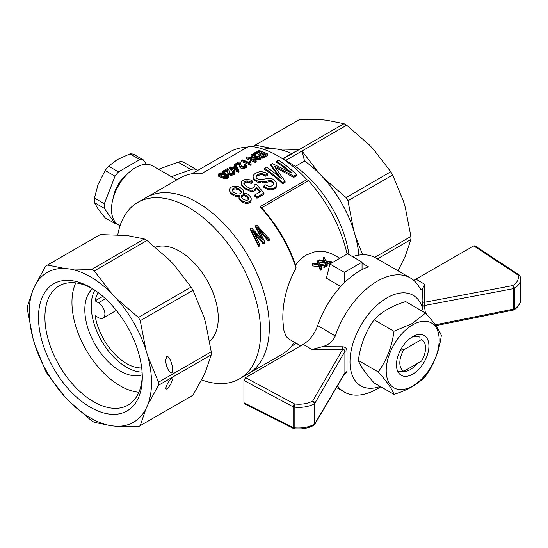 <?xml version="1.0" encoding="UTF-8"?>
<svg xmlns="http://www.w3.org/2000/svg" width="548" height="548" viewBox="0 0 548 548"><rect width="100%" height="100%" fill="white"/><g stroke="black" fill="none" stroke-linecap="round" stroke-linejoin="round"><path stroke-width="0.82" d="M380.216 386.422A52.279 30.181 -60 0 1 350.076 359.241A52.279 30.181 -60 0 1 384.71 299.256A52.279 30.181 -60 0 1 423.316 311.771M344.774 373.517L314.627 424.529A2.274 2.274 0 0 1 313.764 425.364C308.14 428.296 301.674 429.433 294.365 428.769A2.274 0.377 -84.1 0 1 294.365 428.769A2.274 0.377 -84.1 0 1 294.16 427.796C301.79 428.474 308.483 427.317 314.237 424.323A2.274 1.281 61.2 0 1 313.764 425.364A2.274 1.281 61.2 0 1 313.757 425.371M317.703 325.533L335.287 336.02C332.759 341.589 328.389 345.158 322.169 346.726L311.819 349.528A3279.02 1920.761 -179.3 0 0 342.562 349.528C344.055 349.35 344.836 349.987 344.904 351.426L314.819 403.328A2.274 1.747 -149.9 0 0 312.689 401.061A2.274 1.281 61.3 0 1 314.237 403.855C308.483 406.842 301.79 407.924 294.16 407.109A2.274 0.343 -82.9 0 1 294.625 403.979L245.538 377.668L303.236 344.356C309.778 340.267 314.6 333.992 317.703 325.533A65.918 38.059 -60 0 1 368.489 266.828L362.057 263.122M352.515 256.635A65.918 38.059 -60 0 1 375.572 257.855L410.288 277.898A65.918 38.059 -60 0 1 419.371 287.474L421.261 290.05L422.433 288.844L424.769 284.323A3279.02 1920.761 -179.3 0 1 424.316 302.325L424.392 305.531A2.274 1.397 -12 0 0 422.878 307.058L422.118 300.838L422.433 288.844M413.74 280.364L473.76 245.908L474.938 245.819L519.189 274.986A2.274 1.363 123.4 0 0 517.963 275.041A2.274 1.802 -18.6 0 1 520.093 276.158A2.274 1.802 -18.6 0 1 520.093 276.165A2.274 1.802 -18.6 0 1 520.134 276.302M520.593 299.907C521.196 303.9 515.421 309.435 513.873 309.832A2.274 1.343 -121.3 0 0 514.346 308.791C518.394 306.264 520.477 303.304 520.6 299.907L520.6 279.213C520.511 282.727 518.429 285.768 514.346 288.323A2.274 1.343 -121.3 0 0 512.723 285.577A2.274 0.603 79.3 0 1 513.428 288.666L513.428 309.134A2.274 0.582 78.7 0 1 513.147 310.12L435.831 325.635M335.287 336.02A65.918 38.059 -60 0 1 410.288 277.898M322.169 346.726L342.534 346.788C345.343 346.987 346.836 348.343 347.028 350.85L347.028 371.715L344.076 374.702M380.839 386.778L377.332 388.806A65.918 38.059 -60 0 1 344.37 392.073A65.918 38.059 -60 0 1 337.465 385.888M473.76 245.908L517.963 275.041C519.127 279.069 517.38 282.583 512.723 285.577L424.316 302.325A2.274 1.843 2 0 1 422.118 300.838M243.929 402.725L293.084 427.481A2.274 1.26 116.7 0 0 293.577 428.536L244.435 403.787L243.929 402.725L243.929 380.456L293.084 406.801L293.084 427.481A2.274 1.315 180 0 0 294.16 427.796L294.16 407.109A2.274 1.315 180 0 1 293.084 406.801A2.274 1.219 118.2 0 1 294.625 403.979C301.496 404.719 307.517 403.746 312.689 401.061L342.562 349.528L342.534 346.788M243.929 380.456L245.538 377.668M520.579 278.617L520.6 279.213M344.781 373.51L344.904 372.893A2.274 1.596 175.5 0 1 347.028 371.715M314.627 424.529A2.274 1.767 -149.4 0 0 314.819 423.796L344.904 372.893L344.904 351.426A2.274 0.986 -176.5 0 1 347.028 350.85M425.536 313.052L405.671 301.585C391.95 305.805 381.435 311.881 374.126 319.799C365.674 331.471 360.413 345.028 358.351 360.461C360.392 366.071 365.653 373.551 374.126 382.901L393.985 394.368C391.943 388.751 386.683 381.271 378.209 371.928C386.662 360.248 391.916 346.699 393.985 331.266L412.199 323.567L425.536 313.052C433.989 322.368 439.243 329.848 441.311 335.492C439.263 350.871 434.009 364.42 425.536 376.154C418.227 384.073 407.705 390.149 393.985 394.368M402.52 371.414A19.317 11.152 120 0 0 410.116 369.688A19.317 11.152 120 0 0 416.836 363.769M419.775 337.184A19.317 11.152 120 0 0 411.343 337.493M412.685 374.147A22.954 13.255 120 0 0 428.92 346.028A22.954 13.255 120 0 0 412.685 336.657A22.954 13.255 120 0 0 396.457 364.769A22.954 13.255 120 0 0 412.685 374.147M412.685 324.827A37.449 21.619 120 0 0 389.758 383.929A37.449 21.619 120 0 0 435.619 357.447A37.449 21.619 120 0 0 412.685 324.827M393.985 331.266L374.126 319.799M358.351 360.461L378.209 371.928M146.432 164.304L143.316 159.865A35.23 20.338 120 0 0 139.863 159.557L118.478 171.908A35.23 20.338 120 0 0 115.032 176.196L104.339 203.753A35.23 20.338 120 0 0 104.339 208.35L115.032 223.563A35.23 20.338 120 0 0 116.957 223.837M113.361 197.527A22.728 13.125 -60 0 1 126.3 175.113M104.339 203.753L94.468 198.054A35.23 20.338 120 0 0 94.468 202.65L98.003 208.843L105.161 217.864L115.032 223.563M104.339 208.35L94.468 202.65M118.478 171.908L108.614 166.208A35.23 20.338 120 0 0 105.161 170.497L98.003 184.601L94.468 198.054M143.316 159.865L133.445 154.173A35.23 20.338 120 0 0 129.992 153.865L117.053 159.735L108.614 166.208M139.863 159.557L129.992 153.865M115.032 176.196L105.161 170.497M339.876 258.245L331.403 253.614L326.17 251.957L322.539 251.409L314.271 251.943L306.346 255.032C302.243 257.444 298.653 260.779 295.591 265.054L296.091 267.951C287.015 284.542 282.59 301.688 282.823 319.395L283.597 329.444L285.967 336.232L288.303 338.691L300.667 345.843M296.091 267.951A101.832 58.794 -120 0 0 259.999 206.699A1513.59 873.875 -60 0 1 261.608 207.802L308.497 180.73A99.558 57.478 60 0 1 347.083 254.087M261.608 207.802A99.558 57.478 60 0 1 295.591 265.054M340.767 286.474L326.409 278.179L329.917 263.999L347.596 253.793L362.057 262.143L362.057 269.637M269.321 327.19A101.832 58.794 -120 0 0 224.872 224.714A101.832 58.794 -120 0 0 146.405 197.431A101.832 58.794 60 0 1 224.872 224.714A101.832 58.794 60 0 1 269.321 327.19A101.832 58.794 60 0 1 248.23 373.805A101.832 58.794 -120 0 0 269.321 327.19M117.813 234.756A101.832 58.794 60 0 1 137.726 202.445A101.832 58.794 60 0 1 216.193 229.728A101.832 58.794 60 0 1 260.643 332.204A101.832 58.794 60 0 1 239.551 378.819L281.987 354.323A101.832 58.794 -120 0 0 294.42 342.233M259.999 206.699L306.894 179.628A1513.59 873.875 120 0 1 308.497 180.73M176.84 179.867L152.645 165.9A34.092 19.687 120 0 0 118.553 185.58A34.092 19.687 120 0 0 118.553 224.954L120.026 225.803M348.946 254.567A86.372 49.868 -120 0 0 295.379 166.373L285.707 160.406A92.735 53.54 -120 0 0 284.391 159.632L277.959 155.92A101.832 58.794 60 0 0 249.032 146.22L202.144 173.291A101.832 58.794 -120 0 0 180.155 177.949L137.726 202.445M344.377 282.741L344.377 272.349L362.057 262.143M317.655 263.937L318.402 264.061L317.128 261.143L318.093 260.588L319.772 264.273L325.587 265.177L324.58 265.759L320.087 265.033L321.265 267.671L320.34 268.205L318.765 264.848L312.463 263.835L313.429 263.28L317.655 263.937L317.128 261.143M329.917 263.999L344.377 272.349M191.992 173.737L229.79 151.912A99.558 57.478 60 0 1 247.23 147.261M277.959 155.92A101.832 58.794 60 0 1 306.894 179.628M324.58 265.759L324.58 267.28A47.731 27.558 -60 0 1 325.587 266.664L325.587 265.177M324.58 267.28L320.84 266.753M320.34 268.205L320.34 270.253A47.731 27.558 -60 0 1 321.265 269.548L321.265 267.671M320.34 270.253L318.765 266.554L312.463 265.91L312.463 263.835M326.279 264.78L324.704 261.417L318.402 260.41L319.368 259.848L324.348 260.629L323.067 257.711L324.032 257.156L325.711 260.841L331.526 261.745L330.526 262.328L326.026 261.601L327.204 264.246L326.279 264.78L326.279 266.266L324.704 262.999L318.71 261.944M323.505 260.499L323.067 257.711M329.91 264.026L326.8 263.369M326.279 266.266A47.731 27.558 -60 0 1 327.204 265.753L327.204 264.246M377.367 258.896L410.904 239.531A92.735 53.54 -120 0 0 410.904 236.489L405.253 207.322L403.431 201.205L392.635 175.004A92.735 53.54 -120 0 0 390.772 171.777L373.483 149.33L369.092 144.699L346.658 125.211A92.735 53.54 -120 0 0 344.028 123.697L326.738 120.245L322.347 119.807L299.914 119.327A92.735 53.54 -120 0 0 298.975 119.848L254.293 145.645A92.735 53.54 60 0 1 255.238 145.124L299.914 119.327M397.985 270.794L405.253 256.231L410.904 239.531M374.709 257.389L410.904 236.489M346.089 197.575A92.735 53.54 60 0 1 347.953 200.801L353.611 229.968A86.44 49.902 -120 0 0 323.656 178.093L346.089 197.575L390.772 171.777M347.953 200.801L392.635 175.004M304.524 160.968L301.982 151.008L319.272 173.463A86.44 49.902 -120 0 0 304.524 160.968L304.578 161.057A86.372 49.868 60 0 1 321.464 175.778L319.272 173.463M323.656 178.093L321.464 175.778A86.372 49.868 60 0 1 354.515 233.03L353.611 229.968M285.707 160.406L346.658 125.211M355.426 236.085L354.515 233.03A86.372 49.868 60 0 1 358.824 255.012L358.872 255.108A86.44 49.902 -120 0 0 355.426 236.085L362.618 254.779M276.911 149.008L299.345 149.488L291.666 153.543A86.44 49.902 -120 0 0 276.911 149.008L274.719 148.789A86.372 49.868 60 0 1 291.605 153.57L291.666 153.543M282.754 158.68L291.605 153.57M344.028 123.697L283.09 158.879M295.379 166.373L304.578 161.057M253.08 146.672L253.375 146.193A92.735 53.54 60 0 1 254.293 145.645M263.65 149.316A86.372 49.868 60 0 1 274.719 148.789L272.527 148.57A86.44 49.902 -120 0 0 263.533 149.275M255.238 145.124L272.527 148.57M273.767 184.21L272.753 182.621L270.65 181.58L262.355 183.053L260.382 182.957L256.882 181.95L254.197 179.97L253.395 178.716L253.08 176.367L253.382 175.216L255.409 173.223L259.41 171.736L261.362 171.586L265.712 172.778L267.684 173.99L267.684 175.113L265.91 176.292L263.019 174.881L260.321 174.709L256.635 176.278L256.005 177.271M267.684 173.99L265.91 175.161L261.691 173.517L258.999 173.935L256.635 175.155L256.019 177.36L257.135 178.751L260.053 179.737L270.205 178.162L273.212 179.271L275.678 181.422L276.856 184.251L276.562 186.786L275.747 187.943L274.534 188.992L271.068 189.951L267.273 189.259L263.67 187.217L263.67 186.073L265.444 184.881L268.986 186.443L270.739 186.43L273.623 184.772L273.938 183.587L273.582 182.463L273.582 183.621M246.579 165.667L246.408 166.297L244.552 167.304L240.908 167.03L239.544 165.681L238.996 162.879L235.441 164.934A103.195 59.581 60 0 0 234.325 164.551L239.051 161.818A103.195 59.581 60 0 1 239.442 161.955L240.421 162.845L241.38 166.188L243.387 166.804L244.778 166.469L245.264 165.66L244.285 164.852L245.353 164.407L246.579 165.667L246.408 167.414L243.326 168.599L240.908 168.147L239.544 166.804L238.996 164.016L235.702 165.921M234.325 164.551L234.325 165.688A101.832 58.794 60 0 1 235.243 165.996M244.908 166.339L244.285 165.969L244.285 164.852M227.386 178.456L223.365 178.333L218.755 176.388L218.111 174.271L220.077 172.873L223.468 172.901L228.078 174.894L228.824 176.031L228.632 177.675L227.386 178.456L227.386 177.34L226.667 177.518L226.667 178.634M285.083 181.203L282.562 182.662A103.195 59.581 60 0 0 264.54 168.222L264.54 169.339A101.832 58.794 60 0 1 282.562 183.833L285.083 182.374L285.083 181.203L274.048 165.955L275.439 166.585L275.439 167.544M279.555 177.1L270.753 165.749L270.753 164.633L272.466 163.647L291.94 173.189A103.195 59.581 60 0 0 276.603 161.256L276.603 162.372A101.832 58.794 60 0 1 288.173 171.038M293.728 177.388L277.452 168.585L277.452 167.462L293.728 176.216L293.728 177.388L296.516 175.778L296.516 174.607A103.195 59.581 60 0 0 278.494 160.167L276.603 161.256M277.452 168.585L275.61 167.777M230.468 168.757L230.468 169.887A101.832 58.794 60 0 1 231.475 170.27L232.462 169.695A101.832 58.794 60 0 1 238.284 172.223L239.003 171.805L239.003 170.688L236.51 166.229A103.195 59.581 60 0 0 235.503 165.845L232.359 167.667A103.195 59.581 60 0 0 230.229 166.914L229.331 167.435A103.195 59.581 60 0 1 231.455 168.188L230.468 168.757A103.195 59.581 60 0 1 231.475 169.14L232.462 168.565A103.195 59.581 60 0 1 238.284 171.106L239.003 170.688M229.331 167.435L229.331 168.572A101.832 58.794 60 0 1 230.468 168.962M263.246 242.339L252.553 230.208L259.745 244.353L258.615 245.011L250.58 228.667L251.71 228.016L262.684 239.86L255.669 225.728L256.752 225.105L269.212 238.894L268.13 239.517L257.642 227.262L264.581 241.565L263.246 242.339L263.246 243.853L254.491 233.743M258.615 245.011L258.615 246.525L259.745 245.874L259.745 244.353M258.615 246.525L250.58 229.989L250.58 228.667M261.143 238.003L255.669 227.05L255.669 225.728M268.13 239.517L268.13 241.031L269.212 240.408L269.212 238.894M268.13 241.031L259.245 230.318M263.246 243.853L264.581 243.086L264.581 241.565M262.684 158.194L267.862 155.2L267.862 154.084A103.195 59.581 60 0 0 258.848 150.385L253.498 153.481A103.195 59.581 60 0 1 254.56 153.844L258.971 151.303A103.195 59.581 60 0 1 262.047 152.467L258.087 154.755A103.195 59.581 60 0 1 259.149 155.194L263.109 152.906A103.195 59.581 60 0 1 265.855 154.125L261.622 156.57A103.195 59.581 60 0 1 262.684 157.077L262.684 158.194A101.832 58.794 60 0 0 261.622 157.687L261.622 156.57M258.087 154.755L258.087 155.879A101.832 58.794 60 0 1 259.149 156.317L263.109 154.029A101.832 58.794 60 0 1 264.773 154.755M253.498 153.481L253.498 154.618A101.832 58.794 60 0 1 254.56 154.981L258.971 152.433A101.832 58.794 60 0 1 260.889 153.139M259.944 159.776L260.93 159.208L260.93 158.091A103.195 59.581 60 0 0 251.922 154.392L250.977 154.933A103.195 59.581 60 0 1 257.971 157.694L247.285 157.064L246.251 157.66A103.195 59.581 60 0 1 255.258 161.359L255.258 162.482L256.204 161.934L256.204 160.817A103.195 59.581 60 0 0 249.155 157.81L259.944 158.66L259.944 159.776L252.436 159.105M246.251 157.66L246.251 158.804A101.832 58.794 60 0 1 255.258 162.482M250.977 154.933L250.977 156.07A101.832 58.794 60 0 1 254.656 157.413M243.819 192.006L243.319 193.218L244.867 193.108L247.648 194.033L250.491 196.787L251.251 198.691L250.998 201.541L249.621 202.849L247.463 203.411L245.107 203.24L242.73 202.26L239.64 199.801L238.996 198.739L239.271 195.561L237.318 195.602L237.318 196.739L233.612 195.677L230.098 192.875L229.413 190.033L229.824 188.402L231.283 187.149L233.606 186.224L238.942 186.793L242.819 189.389L243.62 190.738L243.798 193.184M238.928 196.705L237.318 196.739M222.625 171.305L227.352 168.572A103.195 59.581 60 0 1 227.742 168.709L228.721 169.606L229.681 172.942L231.688 173.558L233.078 173.223L233.564 172.421L233.222 171.983L233.222 173.086L232.585 172.73L232.585 171.606L233.654 171.161L234.88 172.421L234.708 174.168L231.626 175.36L229.208 174.901L227.845 173.558L227.297 170.771L223.742 172.826A101.832 58.794 60 0 0 222.625 172.442L222.625 171.305A103.195 59.581 60 0 1 223.742 171.688L227.297 169.64L227.297 170.771M259.821 192.067L256.498 188.313L254.923 190.82L252.765 191.423L250.094 191.231L244.6 188.738L242.606 186.806L241.517 185.005L241.456 181.826L243.168 180.285L245.305 179.47L250.217 179.854L252.703 181.162L252.703 182.285L251.128 183.491L249.292 182.511L246.059 182.1L243.956 183.779M254.313 186.615L254.108 184.991L256.238 184.217L263.978 193.047L263.978 194.218L256.957 198.273A101.832 58.794 60 0 0 254.724 196.17L254.724 195.013A103.195 59.581 60 0 1 256.957 197.102L263.978 193.047M250.491 165.236L251.073 164.893L251.073 163.777L250.491 164.112L250.491 165.236A101.832 58.794 60 0 0 241.476 161.557L241.476 160.42A103.195 59.581 60 0 1 250.491 164.112M241.476 160.42L242.38 159.9A103.195 59.581 60 0 1 249.374 162.653L249.785 161.05A103.195 59.581 60 0 1 250.854 161.516L250.71 162.996M227.167 176.627L222.892 174.634L219.823 174.778L219.81 173.648L219.447 174.483L221.961 175.887L225.379 176.915L227.557 176.237L226.639 175.038L224.886 174.202L221.515 173.291L219.81 173.648M236.524 169.353L235.661 167.852L234.523 168.51M241.298 192.519L239.538 190.327A101.832 58.794 60 0 0 238.647 189.677L235.058 188.875L233.078 189.45L232.167 190.512M248.511 199.246L247.285 197.328L244.641 195.958L243.25 195.807L241.332 197.095M273.582 182.463L271.767 180.744L270.65 180.436L262.355 181.915L258.567 181.504L255.361 179.922L255.361 181.046M256.882 180.819L256.882 181.95M270.65 180.436L270.65 181.58M271.767 180.744L271.767 181.895M269.075 180.388L269.075 181.532M266.629 181.011L266.629 182.155M262.355 181.915L262.355 183.053M260.382 181.826L260.382 182.957M258.567 181.504L258.567 182.635M255.361 179.922L254.197 178.847L254.197 179.97M254.197 178.847L253.395 177.593L253.395 178.716M253.395 177.593L253.08 176.367M265.91 175.161L265.91 176.292M264.383 174.271L264.383 175.394M263.019 173.757L263.019 174.881M261.691 173.517L261.691 174.634M260.321 173.593L260.321 174.709M258.999 173.935L258.999 175.052M257.622 174.586L257.622 175.703M256.635 175.155L256.635 176.278M256.074 175.908L256.074 177.025M276.856 184.251L276.562 186.786M276.562 185.614L275.747 186.765L275.747 187.943M275.747 186.765L274.534 187.813L274.534 188.992M274.534 187.813L272.87 188.43L272.87 189.601M272.87 188.43L271.068 188.779L271.068 189.951M271.068 188.779L269.095 188.56L269.095 189.724M269.095 188.56L267.273 188.094L267.273 189.259M267.273 188.094L265.39 187.197L265.39 188.348M265.39 187.197L263.67 186.073M272.753 181.47L272.753 182.621M239.099 163.085L239.099 164.222M239.154 163.318L239.154 164.448M235.441 164.934L235.441 165.88M238.996 162.879L238.996 164.016M244.922 165.229L244.922 166.332M246.408 166.297L246.408 167.414M245.627 166.921L245.627 168.037M244.552 167.304L244.552 168.428M243.326 167.483L243.326 168.599M242.038 167.352L242.038 168.469M240.908 167.03L240.908 168.147M240.394 166.756L240.394 167.88M240.024 166.462L240.024 167.585M239.736 166.071L239.736 167.195M239.544 165.681L239.544 166.804M239.366 165.126L239.366 166.25M239.236 164.332L239.236 165.462M226.667 177.518L224.262 177.381L224.262 178.504M225.105 177.538L225.105 178.655M224.262 177.381L223.365 177.21L223.365 178.333M223.365 177.21L222.283 176.874L222.283 177.997M222.283 176.874L221.063 176.408L221.063 177.531M221.063 176.408L219.693 175.778L219.693 176.908M219.693 175.778L218.755 175.25L218.755 176.388M218.755 175.25L218.275 174.744L218.275 175.874M218.275 174.744L218.111 174.271M228.824 176.031L228.632 177.675M228.632 176.559L228.036 177.079L228.036 178.196M225.865 177.566L225.865 178.682M228.036 177.079L227.386 177.34M226.639 175.038L226.639 176.155M227.454 175.771L227.454 176.34M224.886 174.202L224.886 175.326M222.892 173.504L222.892 174.634M221.515 173.291L221.515 174.422M220.556 173.374L220.556 174.504M282.562 182.662L282.562 183.833M264.54 168.222L266.431 167.133A103.195 59.581 60 0 1 281.542 178.86L270.753 164.633M293.728 176.216L296.516 174.607M277.452 167.462L275.439 166.585M238.284 171.106L238.284 172.223M232.462 168.565L232.462 169.695M231.475 169.14L231.475 170.27M235.661 166.722L233.366 168.051A103.195 59.581 60 0 1 237.339 169.722L235.661 166.722L235.661 167.852M261.725 237.811L261.725 238.661M262.136 238.661L262.136 239.127M260.053 229.872L260.053 231.242M258.875 228.537L258.875 229.571M256.813 234.941L256.813 236.346M254.539 232.421L254.539 233.791M263.109 152.906L263.109 154.029M259.149 155.194L259.149 156.317M258.971 151.303L258.971 152.433M254.56 153.844L254.56 154.981M262.684 157.077L267.862 154.084M255.258 161.359L256.204 160.817M259.944 158.66L260.93 158.091M251.251 198.691L250.998 201.541M250.998 200.369L249.621 201.678L249.621 202.849M249.621 201.678L247.463 202.239L247.463 203.411M247.463 202.239L245.107 202.068L245.107 203.24M245.107 202.068L242.73 201.102L242.73 202.26M242.73 201.102L240.695 199.821L240.695 200.972M240.695 199.821L239.64 198.657L239.64 199.801M239.64 198.657L238.996 197.602L238.996 198.739M238.996 197.602L238.928 196.533M237.318 195.602L235.496 195.273L235.496 196.403M235.496 195.273L233.612 194.554L233.612 195.677M233.612 194.554L231.982 193.567L231.982 194.691M231.982 193.567L230.098 191.752L230.098 192.875M230.098 191.752L229.413 190.033M248.559 198.239L248.203 197.122L246.073 195.259L243.25 194.67L241.36 195.759L241.552 197.712L243.792 199.664L246.621 200.356L247.744 200.047L248.511 199.267L248.559 198.239M239.538 189.204A103.195 59.581 60 0 0 238.647 188.553L236.243 187.779L234.003 187.943L232.222 189.108L232.016 190.218L233.777 192.526L237.257 193.958L239.031 193.999L240.442 193.643L241.278 192.704L241.394 191.567L240.702 190.307L239.538 189.204L239.538 190.327M240.702 190.307L240.702 191.437M238.647 188.553L238.647 189.677M237.476 188.067L237.476 189.19M236.243 187.779L236.243 188.896M235.058 187.759L235.058 188.875M234.003 187.943L234.003 189.06M233.078 188.334L233.078 189.45M232.222 189.108L232.222 190.231M247.285 196.177L247.285 197.328M248.203 197.122L248.203 198.273M246.073 195.259L246.073 196.41M244.641 194.814L244.641 195.958M243.25 194.67L243.25 195.807M242.148 195.15L242.148 196.287M241.36 195.759L241.36 196.903M233.222 171.983L232.585 171.606M234.88 172.421L234.708 174.168M234.708 173.052L233.928 173.675L233.928 174.791M233.928 173.675L232.852 174.065L232.852 175.182M232.852 174.065L231.626 174.237L231.626 175.36M231.626 174.237L230.338 174.106L230.338 175.23M230.338 174.106L229.208 173.785L229.208 174.901M229.208 173.785L228.694 173.511L228.694 174.634M228.694 173.511L228.324 173.216L228.324 174.339M228.324 173.216L228.03 172.826L228.03 173.949M228.03 172.826L227.845 173.558M227.845 172.435L227.667 173.004M227.667 171.88L227.536 171.086L227.536 172.216M227.536 171.086L227.454 170.072L227.454 171.202M227.454 170.072L227.399 170.976M223.742 171.688L223.742 172.826M254.724 195.013L260.485 191.684L256.498 187.176L254.923 189.677L252.765 190.286L250.094 190.094L247.196 189.129L244.6 187.615L242.606 185.683L241.517 183.888L241.456 181.826M241.517 183.888L241.517 185.005M256.026 188.56L256.026 189.704M256.498 187.176L256.498 188.313M254.923 189.677L254.923 190.82M252.765 190.286L252.765 191.423M250.094 190.094L250.094 191.231M247.196 189.129L247.196 190.266M244.6 187.615L244.6 188.738M242.606 185.683L242.606 186.806M252.703 181.162L251.128 182.368L251.128 183.491M251.128 182.368L249.292 181.395L249.292 182.511M249.292 181.395L247.545 180.97L247.545 182.094M247.545 180.97L246.059 180.977L246.059 182.1M246.059 180.977L244.956 181.477L244.956 182.594M244.956 181.477L244.011 182.306L244.011 183.422M244.011 182.306L243.826 183.546L244.538 184.854L246.175 186.409L250.004 188.279L253.375 187.882L254.347 186.546L254.108 184.991M256.957 197.102L256.957 198.273M250.854 161.516L251.073 163.777M324.704 261.417L324.704 262.999M318.402 260.41L318.402 261.266M331.526 261.745L331.526 263.067M330.526 262.328L330.526 263.65M327.3 261.807L327.3 263.478M326.505 261.656L326.505 262.725M321.361 265.232L321.361 266.835M320.566 265.088L320.566 266.15M318.765 264.848L318.765 266.554M158.523 169.291L178.1 162.194A15.454 8.926 -60 0 1 183.833 162.366L196.691 169.791A15.454 8.926 -60 0 1 197.629 170.483M171.38 176.716L190.957 169.613A15.454 8.926 -60 0 1 196.691 169.791M400.513 350.035L403.828 349.747L421.542 339.52A18.187 10.501 120 0 1 425.543 347.98A18.187 10.501 120 0 1 421.542 361.05L403.828 371.277L397.958 371.784M403.828 349.747A18.187 10.501 120 0 0 403.828 371.277M111.566 293.379L115.957 298.009A86.44 49.902 60 0 1 145.905 349.884L147.727 356.001A86.44 49.902 60 0 1 147.727 404.91L145.905 408.931A86.44 49.902 60 0 1 115.957 426.221L111.566 425.789A86.44 49.902 60 0 1 69.212 401.335L64.822 396.697A86.44 49.902 60 0 1 34.873 344.822L33.058 338.705A86.44 49.902 60 0 1 33.058 289.796L34.873 285.782A86.44 49.902 60 0 1 64.822 268.486L69.212 268.924A86.44 49.902 60 0 1 111.566 293.379L94.277 270.924A92.735 53.54 60 0 0 91.646 269.404L144.364 238.969A92.735 53.54 -120 0 1 146.994 240.49L94.277 270.924M70.528 280.521A73.398 42.374 -120 0 0 40.257 333.924A73.398 42.374 -120 0 0 97.167 410.678A73.398 42.374 -120 0 0 142.288 377.319A73.398 42.374 -120 0 0 90.393 287.426A73.398 42.374 -120 0 0 70.528 280.521M34.873 285.782L45.669 266.109A92.735 53.54 60 0 1 46.594 265.554L99.311 235.119A92.735 53.54 -120 0 1 100.25 234.599L47.532 265.033L64.822 268.486M46.594 265.554A92.735 53.54 60 0 1 47.532 265.033M92.023 288.399A68.849 39.751 -120 0 0 74.973 282.802A68.849 39.751 -120 0 0 59.177 285.871A68.849 39.751 -120 0 0 59.177 365.372A68.849 39.751 -120 0 0 128.027 405.123A68.849 39.751 -120 0 0 142.261 375.421M145.905 408.931L140.254 425.632A92.735 53.54 60 0 1 139.329 426.18A92.735 53.54 60 0 1 138.391 426.7L115.957 426.221M111.566 425.789L94.277 422.337A92.735 53.54 60 0 1 91.646 420.816L69.212 401.335M64.822 396.697L47.532 374.25A92.735 53.54 60 0 1 45.669 371.023L34.873 344.822M69.212 268.924L91.646 269.404M146.994 240.49L169.428 259.971L173.819 264.602L191.108 287.056A92.735 53.54 -120 0 1 192.971 290.282L140.254 320.717L145.905 349.884M191.108 287.056L138.391 317.491A92.735 53.54 60 0 1 140.254 320.717M115.957 298.009L138.391 317.491M147.727 356.001L158.523 382.203A92.735 53.54 60 0 1 158.523 385.244L147.727 404.91M192.971 290.282L203.767 316.477L205.582 322.594L211.24 351.768L158.523 382.203M166.736 356.604C168.702 355.097 172.689 363.906 172.552 369.468C172.716 378.332 165.571 368.366 165.736 359.968L166.736 356.604M33.058 338.705L27.4 309.538A92.735 53.54 60 0 1 27.4 306.496L33.058 289.796M139.329 426.18L192.047 395.745A92.735 53.54 -120 0 0 192.971 395.19L140.254 425.632M100.25 234.599L127.074 235.517L144.364 238.969M158.523 385.244L211.24 354.803A92.735 53.54 -120 0 0 211.24 351.768M211.24 354.803L205.582 371.503L203.767 375.524L192.971 395.19M171.558 378.483L172.552 379.058C171.661 383.025 169.722 386.388 166.736 389.142L165.736 388.566C166.626 384.6 168.565 381.237 171.558 378.483M209.685 341.116A54.553 31.496 -120 0 0 218.255 318.073A54.553 31.496 -120 0 0 196.307 265.211A54.553 31.496 -120 0 0 155.44 247.162M239.551 378.819A101.832 58.794 60 0 1 201.616 379.901M102.846 296.372L95.105 300.838L98.476 302.784A9.09 5.247 60 0 1 104.415 310.798A9.09 5.247 60 0 1 103.017 318.087A9.09 5.247 60 0 1 98.476 317.635L95.105 315.689A45.457 26.249 -120 0 0 141.692 367.934M98.222 292.632A45.457 26.249 -120 0 0 95.105 300.838M92.55 288.728A50.005 28.873 -120 0 0 95.167 344.596A50.005 28.873 -120 0 0 142.247 374.798M94.818 290.2A50.005 28.873 -120 0 0 101.599 340.883A50.005 28.873 -120 0 0 142.096 372.092M75.74 282.891A68.192 39.367 -120 0 0 86.077 349.843A68.192 39.367 -120 0 0 138.891 392.279M314.237 403.855L314.237 424.323A2.274 1.315 180 0 0 314.278 424.303A2.274 1.315 180 0 0 314.819 423.796L314.819 403.328A2.274 1.315 180 0 1 314.278 403.835A2.274 1.315 180 0 1 314.237 403.855M311.819 349.535L303.236 344.356M416.062 279.22L424.769 284.323M425.392 312.97L424.392 305.531L513.428 288.666A2.274 1.315 180 0 0 514.305 288.351A2.274 1.315 180 0 0 514.346 288.323L514.346 308.791A2.274 1.315 180 0 1 514.305 308.819A2.274 1.315 180 0 1 513.428 309.134L435.249 324.82M239.188 163.667L239.188 164.797M227.482 170.421L227.482 171.558M324.128 260.149L324.128 260.588M318.183 263.581L318.183 264.02M178.1 162.194L190.957 169.613M98.476 302.784L105.49 298.735M293.577 428.536A2.274 2.274 0 0 0 294.365 428.769M513.147 310.12A2.274 2.274 0 0 0 513.873 309.832M520.593 279.117L520.086 276.171A2.274 2.274 0 0 0 519.189 274.986M336.499 387.525L344.37 392.073M291.543 346.178L296.393 343.377M103.017 318.087L116.313 310.408"/></g></svg>
